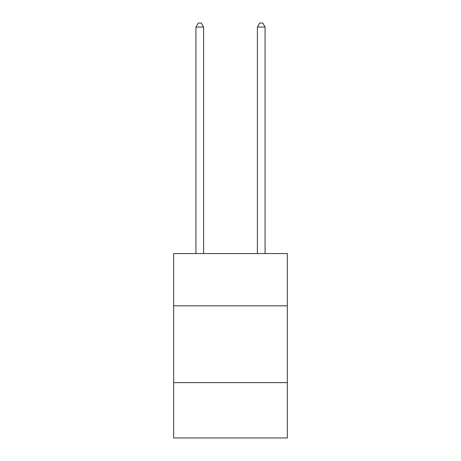 <?xml version="1.0" encoding="UTF-8"?>
<svg xmlns="http://www.w3.org/2000/svg" width="461" height="461" viewBox="0 0 461 461"><rect width="100%" height="100%" fill="white"/><g stroke="black" fill="none" stroke-linecap="round" stroke-linejoin="round"><path stroke-width="0.69" d="M173.653 305.816L287.347 305.816L287.347 253.579L173.653 253.579L173.653 437.95L287.347 437.95L287.347 382.636L173.653 382.636M287.347 382.636L287.347 305.816M203.612 253.579L203.612 27.043L195.931 27.043L195.931 253.579M195.931 27.043L198.236 23.05L201.307 23.05L203.612 27.043M265.069 253.579L265.069 27.043L257.388 27.043L257.388 253.579M257.388 27.043L259.693 23.05L262.764 23.05L265.069 27.043"/></g></svg>
